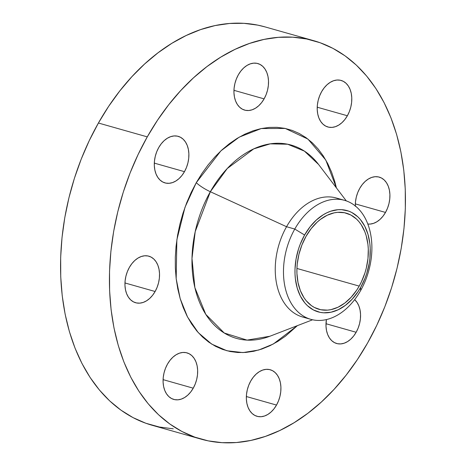 <?xml version="1.0" encoding="UTF-8"?>
<svg xmlns="http://www.w3.org/2000/svg" width="466" height="466" viewBox="0 0 466 466"><rect width="100%" height="100%" fill="white"/><g stroke="black" fill="none" stroke-linecap="round" stroke-linejoin="round"><path stroke-width="0.7" d="M347.374 115.754A24.197 16.625 -74.2 0 1 327.901 126.991A24.197 16.625 -74.2 0 1 321.622 91.662L319.618 95.885L318.179 100.4L317.369 105.048L317.224 109.638L317.736 114.007L318.895 117.98L320.649 121.399L322.938 124.142L325.676 126.1L328.746 127.195L332.042 127.393L335.433 126.676L338.782 125.074L341.974 122.657L344.875 119.512L347.374 115.754L349.383 111.537L350.822 107.017L351.626 102.374L351.778 97.778L351.265 93.416L350.106 89.443L348.352 86.018L346.057 83.28L343.325 81.323L340.256 80.222L336.959 80.03L333.569 80.746L330.219 82.342L327.027 84.765L324.126 87.911L321.622 91.662A24.197 16.625 -74.2 0 1 341.1 80.432A24.197 16.625 -74.2 0 1 347.374 115.754L317.218 107.209L347.374 115.754M264.106 98.868A24.197 16.625 -74.2 0 1 244.633 110.104A24.197 16.625 -74.2 0 1 238.353 74.781L236.349 78.999L234.911 83.513L234.101 88.161L233.949 92.757L234.468 97.12L235.621 101.093L237.38 104.512L239.67 107.256L242.402 109.213L245.477 110.314L248.774 110.506L252.158 109.79L255.514 108.194L258.7 105.77L261.601 102.625L264.106 98.868L266.115 94.65L267.548 90.136L268.358 85.488L268.509 80.892L267.997 76.529L266.837 72.556L265.078 69.137L262.789 66.393L260.057 64.436L256.982 63.335L253.69 63.143L250.3 63.859L246.945 65.456L243.759 67.879L240.858 71.024L238.353 74.781A24.197 16.625 -74.2 0 1 257.832 63.545A24.197 16.625 -74.2 0 1 264.106 98.868L233.949 90.322L264.106 98.868M184.472 171.669A24.197 16.625 -74.2 0 1 164.993 182.905A24.197 16.625 -74.2 0 1 158.72 147.576L156.71 151.794L155.277 156.314L154.467 160.962L154.316 165.552L154.829 169.921L155.988 173.888L157.747 177.313L160.036 180.057L162.768 182.014L165.844 183.109L169.135 183.301L172.525 182.59L175.88 180.989L179.066 178.571L181.967 175.426L184.472 171.669L186.476 167.451L187.915 162.931L188.724 158.289L188.876 153.693L188.357 149.324L187.204 145.357L185.445 141.932L183.155 139.188L180.418 137.231L177.348 136.136L174.051 135.944L170.661 136.66L167.311 138.256L164.119 140.674L161.219 143.825L158.72 147.576A24.197 16.625 -74.2 0 1 178.193 136.34A24.197 16.625 -74.2 0 1 184.472 171.669L154.31 163.123L184.472 171.669M155.12 291.506A24.197 16.625 -74.2 0 1 135.641 302.743A24.197 16.625 -74.2 0 1 129.367 267.414L127.358 271.631L125.919 276.152L125.115 280.8L124.964 285.39L125.476 289.759L126.636 293.731L128.389 297.151L130.684 299.894L133.416 301.852L136.491 302.947L139.783 303.145L143.173 302.428L146.522 300.826L149.714 298.409L152.615 295.263L155.12 291.506L157.124 287.289L158.562 282.769L159.372 278.126L159.518 273.53L159.005 269.167L157.852 265.195L156.093 261.77L153.803 259.032L151.066 257.075L147.996 255.974L144.699 255.782L141.309 256.498L137.959 258.094L134.767 260.511L131.866 263.663L129.367 267.414A24.197 16.625 -74.2 0 1 148.84 256.184A24.197 16.625 -74.2 0 1 155.12 291.506L124.958 282.961L155.12 291.506M193.244 388.184A24.197 16.625 -74.2 0 1 173.766 399.42A24.197 16.625 -74.2 0 1 167.492 364.097L165.482 368.315L164.049 372.829L163.24 377.477L163.088 382.073L163.601 386.436L164.76 390.409L166.519 393.828L168.809 396.572L171.54 398.529L174.616 399.63L177.907 399.822L181.297 399.106L184.653 397.51L187.839 395.086L190.74 391.941L193.244 388.184L195.248 383.967L196.687 379.452L197.497 374.804L197.648 370.208L197.13 365.845L195.976 361.872L194.217 358.453L191.928 355.709L189.19 353.752L186.12 352.651L182.823 352.459L179.433 353.176L176.084 354.772L172.892 357.195L169.991 360.34L167.492 364.097A24.197 16.625 -74.2 0 1 186.965 352.861A24.197 16.625 -74.2 0 1 193.244 388.184L163.083 379.639L193.244 388.184M276.513 405.07A24.197 16.625 -74.2 0 1 257.04 416.307A24.197 16.625 -74.2 0 1 250.76 380.978L248.751 385.201L247.318 389.716L246.508 394.364L246.357 398.954L246.869 403.323L248.029 407.296L249.788 410.715L252.077 413.458L254.809 415.416L257.884 416.511L261.176 416.709L264.566 415.992L267.921 414.396L271.107 411.973L274.008 408.828L276.513 405.07L278.522 400.853L279.955 396.333L280.765 391.69L280.916 387.095L280.404 382.732L279.245 378.759L277.486 375.334L275.196 372.596L272.464 370.639L269.389 369.538L266.098 369.346L262.707 370.062L259.352 371.658L256.166 374.082L253.265 377.227L250.76 380.978A24.197 16.625 -74.2 0 1 270.233 369.748A24.197 16.625 -74.2 0 1 276.513 405.07L246.357 396.525L276.513 405.07M355.337 205.978A24.197 16.625 -74.2 0 1 359.752 188.346A24.197 16.625 -74.2 0 1 379.225 177.109A24.197 16.625 -74.2 0 1 385.504 212.432L355.342 203.887L385.504 212.432A24.197 16.625 -74.2 0 1 367.825 224.03L370.167 224.07L373.557 223.354L376.907 221.758L380.099 219.335L383 216.189L385.504 212.432L387.508 208.215L388.947 203.7L389.757 199.052L389.902 194.456L389.39 190.093L388.23 186.12L386.477 182.701L384.188 179.958L381.45 178L378.38 176.905L375.083 176.707L371.693 177.424L368.344 179.02L365.152 181.443L362.251 184.588L359.752 188.346L357.742 192.563L356.304 197.077L355.5 201.726L355.348 206.321M356.146 332.275A24.197 16.625 -74.2 0 1 336.673 343.512A24.197 16.625 -74.2 0 1 326.41 319.577L325.996 326.159L326.509 330.522L327.668 334.495L329.421 337.92L331.71 340.658L334.448 342.615L337.518 343.716L340.815 343.908L344.205 343.192L347.554 341.595L350.747 339.178L353.647 336.027L356.146 332.275L358.156 328.058L359.595 323.538L360.399 318.89L360.55 314.3L360.037 309.931L358.878 305.958L357.125 302.539L354.649 299.626A24.197 16.625 -74.2 0 1 356.146 332.275L325.99 323.724L356.146 332.275M269.89 336.242A100.452 69.02 105.8 0 1 199.495 302.172A100.452 69.02 105.8 0 1 210.341 191.724L286.549 226.721L294.78 229.056L304.595 235.021A52.658 36.179 -74.2 0 1 357.766 216.772A52.658 36.179 -74.2 0 1 360.632 287.446L360.591 290.621A61.838 42.488 105.8 0 0 357.23 207.62A61.838 42.488 105.8 0 0 294.78 229.056A61.838 42.488 -74.2 0 1 344.549 200.345L336.318 198.009A61.838 42.488 105.8 0 0 286.549 226.721L210.341 191.724L227.268 168.511L253.731 148.887L270.228 143.854L287.668 144.233L304.403 151.118L318.581 164.469A100.452 69.02 105.8 0 0 210.341 191.724A16.129 3.914 29.5 0 1 196.262 182.695L220.901 150.862L239.215 137.144L261.251 128.546L285.227 128.435L307.944 139.089L325.798 160.059L336.423 187.92L334.704 181.291L331.582 172.14L327.749 163.642L323.235 155.883L318.086 148.928L312.354 142.852L306.092 137.709L299.364 133.55L292.234 130.422L284.767 128.342L277.031 127.335L269.115 127.416L261.082 128.581L253.015 130.818L244.988 134.103L237.083 138.414L229.371 143.697L221.933 149.906L214.838 156.984L208.151 164.859L201.935 173.457L196.262 182.695L191.171 192.487L186.72 202.733L182.952 213.341L179.899 224.204L177.593 235.214L176.055 246.275L175.303 257.273L175.344 268.101L176.171 278.662L177.779 288.844L180.161 298.56L183.284 307.711L187.116 316.204L191.631 323.969L196.78 330.924L202.512 337L208.774 342.143L215.502 346.296L222.637 349.43L230.105 351.51L237.835 352.512L245.757 352.436L253.784 351.271L261.851 349.034L269.878 345.743L277.783 341.438L285.495 336.155L297.384 325.647L273.297 344.019L258.712 350.03L243.002 352.581L226.971 350.776L211.675 344.089L198.219 332.59L187.536 317.008L180.161 298.566L176.177 278.709L176.853 239.862L185.008 207.271L196.262 182.695A16.129 3.914 -150.5 0 0 210.341 191.724L195.213 231.59L191.986 258.508L194.887 287.656L205.78 314.364L224.251 333.015L247.067 340.122L269.89 336.242L312.604 319.781M344.549 200.345A61.838 42.488 -74.2 0 1 360.591 290.621A61.838 42.488 -74.2 0 1 310.822 319.332A61.838 42.488 -74.2 0 1 294.78 229.056L286.549 226.721A61.838 42.488 -74.2 0 1 340.349 199.477M313.892 40.74L265.026 26.894A207.032 142.246 105.8 0 0 98.408 123.018L147.273 136.87A207.032 142.246 -74.2 0 1 313.892 40.74A207.032 142.246 -74.2 0 1 367.592 342.982A207.032 142.246 -74.2 0 1 200.974 439.106A207.032 142.246 -74.2 0 1 147.273 136.87L98.408 123.018L89.245 140.65L81.23 159.104L74.438 178.204L68.945 197.759L64.791 217.593L62.025 237.509L60.667 257.308L60.737 276.816L62.228 295.828L65.129 314.171L69.411 331.664L75.038 348.143L81.946 363.439L90.072 377.419L99.345 389.943L109.661 400.882L120.939 410.144L133.055 417.629L145.899 423.274L159.349 427.013L173.27 428.825M359.199 286.107A49.967 34.333 -74.2 0 1 318.989 309.308A49.967 34.333 -74.2 0 1 306.028 236.361A49.967 34.333 -74.2 0 1 346.238 213.16A49.967 34.333 -74.2 0 1 359.199 286.107L296.929 268.457L359.199 286.107L361.412 281.854L364.983 272.791L366.311 268.067L367.983 258.479L368.291 248.99L367.93 244.4L366.2 235.749L364.843 231.777L361.214 224.705L358.977 221.688L356.484 219.043L350.84 215.001L344.49 212.741L337.687 212.339L334.198 212.84L327.202 215.245L320.416 219.41L317.183 222.113L311.195 228.608L306.028 236.361L301.881 245.069L298.916 254.401L297.244 263.995L296.918 268.771L296.935 273.478L297.995 282.495L300.384 290.697L304.013 297.762L306.249 300.786L311.463 305.661L314.387 307.467L320.736 309.733L327.54 310.135L331.029 309.628L338.025 307.228L344.811 303.057L351.125 297.285L356.735 290.12L359.199 286.107M265.189 26.941L257.785 25.135L243.864 23.329L229.598 23.469L215.135 25.566L200.607 29.597L186.155 35.515L171.919 43.268L158.038 52.786L144.641 63.97L131.861 76.715L119.82 90.899L108.63 106.382L98.408 123.018A207.032 142.246 105.8 0 0 152.108 425.26L200.974 439.106M367.592 342.982L357.37 359.618L346.18 375.101L334.139 389.285L321.359 402.03L307.962 413.214L294.081 422.732L279.845 430.485L265.393 436.403L250.865 440.434L236.402 442.531L222.136 442.671L208.215 440.865L194.771 437.125L181.921 431.481L169.805 423.996L158.533 414.734L148.211 403.795L138.938 391.271L130.812 377.291L123.904 361.989L118.282 345.516L113.995 328.017L111.094 309.68L109.603 290.662L109.533 271.16L110.891 251.36L113.657 231.445L117.811 211.611L123.309 192.05L130.096 172.956L138.111 154.502L147.273 136.87L157.496 120.234L168.686 104.745L180.726 90.561L193.506 77.816L206.904 66.632L220.785 57.12L235.021 49.367L249.473 43.449L264.001 39.418L278.464 37.321L292.73 37.175L306.651 38.987L320.101 42.726L332.945 48.371L345.061 55.856L356.339 65.118L366.655 76.057L375.928 88.581L384.054 102.561L390.962 117.857L396.589 134.336L400.871 151.829L403.772 170.172L405.263 189.184L405.333 208.692L403.975 228.491L401.209 248.407L397.055 268.241L391.562 287.796L384.77 306.896L376.755 325.35L367.592 342.982M306.791 317.864A61.838 42.488 -74.2 0 1 286.549 226.721A61.838 42.488 105.8 0 0 302.591 317.002L310.822 319.332M294.78 229.056A61.838 42.488 105.8 0 0 298.147 312.057A61.838 42.488 105.8 0 0 360.591 290.621L360.632 287.446A52.658 36.179 -74.2 0 1 307.461 305.696A52.658 36.179 -74.2 0 1 304.595 235.021L294.78 229.056M360.632 287.446L358.034 291.675L352.121 299.224L345.463 305.312L338.316 309.704L330.942 312.232L323.637 312.803L320.095 312.342L313.408 309.954L307.461 305.696L304.834 302.912L300.407 296.172L297.221 288.093L295.392 278.977L295.013 274.142L294.995 269.179L296.044 259.079L298.502 249.06L300.226 244.201L304.595 235.021L310.041 226.855L316.356 220.004L323.293 214.739L326.911 212.77L330.586 211.261L337.961 209.706L341.59 209.671L348.551 211.081L351.818 212.513L357.766 216.772L360.393 219.556L364.82 226.295L368.006 234.381L369.835 243.497L370.214 248.331L369.887 258.327L369.183 263.395L366.725 273.408L365 278.266L360.632 287.446M318.581 164.469L346.302 200.898"/></g></svg>
